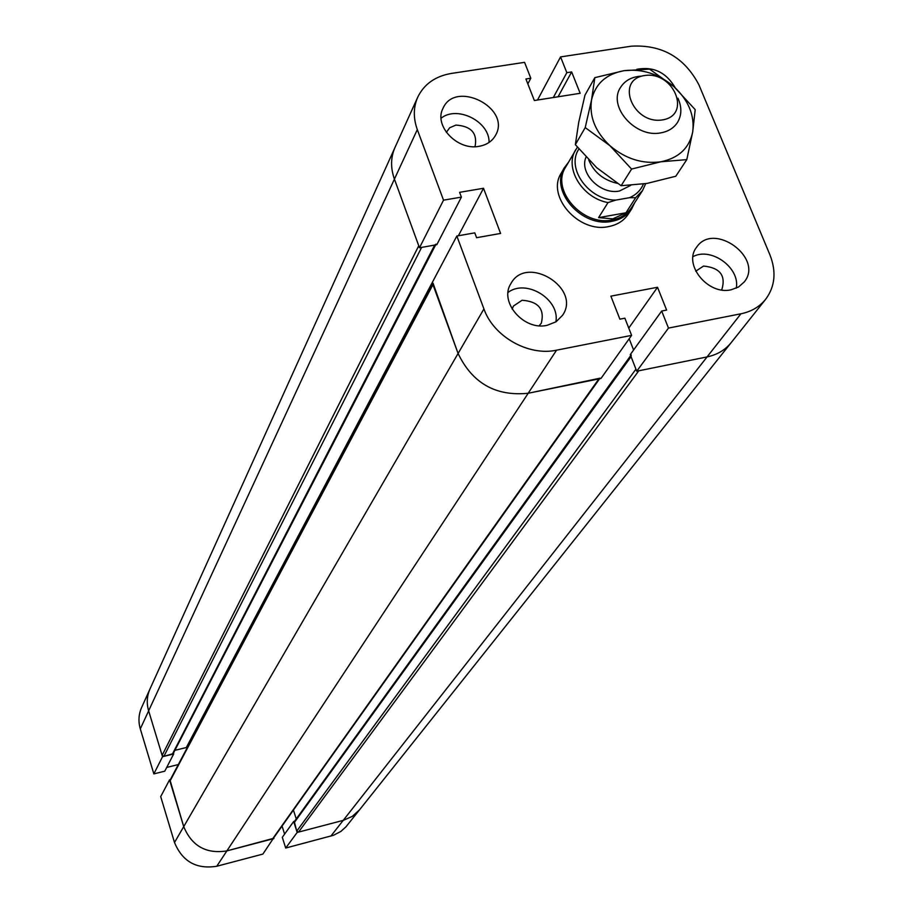 <?xml version="1.0" encoding="UTF-8"?>
<svg xmlns="http://www.w3.org/2000/svg" width="913" height="913" viewBox="0 0 913 913"><rect width="100%" height="100%" fill="white"/><g stroke="black" fill="none" stroke-linecap="round" stroke-linejoin="round"><path stroke-width="1.37" d="M170.32 779.668L169.544 779.862L160.699 796.615L174.509 842.505C182.406 861.564 196.489 869.473 216.769 866.254L262.887 854.077L273.695 837.86M169.544 779.862L183.718 826.63C191.798 846.054 206.19 854.146 226.881 850.893L273.911 838.556M282.06 826.071L284.594 834.094M293.415 810.071L296.246 818.938L293.415 810.071M295.401 821.049L293.689 821.495L282.3 837.289L285.701 848.04L333.542 835.269L340.903 831.412L345.981 826.801L359.505 809.854L352.281 816.393L343.22 820.376L352.281 816.393L359.505 809.854L731.165 342.649C725.207 350.01 717.173 354.758 707.084 356.915C717.173 354.758 725.207 350.01 731.165 342.649L765.665 299.281C759.57 306.802 751.331 311.641 740.934 313.787L668.476 328.087L661.685 311.036L666.616 310.078L657.52 287.264L610.877 296.154L619.881 319.162L624.88 318.192L631.602 335.368L556.553 350.181C528.456 356.39 493.499 336.555 483.924 308.925L456.842 236.022L474.783 232.861L476.586 237.7L500.598 233.431L483.513 188.272L459.604 192.335L461.396 197.117L443.524 200.164L417.309 129.6C413.19 118.074 413.338 107.255 417.743 97.166C424.123 84.099 435.341 76.178 451.387 73.428L524.576 62.346L530.807 78.233L525.922 78.986L534.345 100.521L580.166 93.297L571.652 71.933L566.836 72.675L560.559 56.903L631.305 46.186C661.857 44.452 684.385 57.314 698.89 84.761L769.967 254.955C776.518 271.743 775.08 286.522 765.665 299.281M293.689 821.495L297.17 832.451L285.701 848.04M297.17 832.451L343.22 820.376L298.517 832.108L296.748 831.115L294.294 821.643L630.666 355.671M461.396 197.117L436.813 244.695L419.489 247.777L394.416 179.131L148.636 710.839C146.445 703.295 146.89 696.037 149.949 689.064C146.89 696.037 146.445 703.295 148.636 710.839L162.126 755.371L418.759 245.768L394.416 179.131C390.479 167.901 390.661 157.344 394.987 147.472L141.618 707.484C138.605 714.343 138.171 721.464 140.305 728.871L153.852 773.893L164.774 771.177L173.675 753.967L173.424 753.157M140.305 728.871L148.636 710.839L162.537 756.706L153.852 773.893M162.537 756.706L173.675 753.967M166.714 767.434L178.32 764.558M456.705 236.296L186.309 747.53L174.874 750.338L187.485 747.245M298.517 832.108L638.792 370.792L707.084 356.915L636.738 371.203L668.476 328.087M631.214 354.895L631.054 356.652L635.939 369.172L296.748 831.115M629.194 338.757L633.599 349.999L629.194 338.757M599.613 378.747L273.307 838.396L226.881 850.893C206.19 854.146 191.798 846.054 183.718 826.63L170.046 780.193L432.659 283.863M433.024 283.167L458.086 353.491C472.398 383.255 495.77 396.516 528.182 393.263L600.012 378.187M436.015 244.148L434.691 245.072L421.612 247.4L163.895 756.363L173.185 753.624L435.627 244.912M162.126 755.371L163.895 756.363M186.309 747.53L187.279 747.621M662.587 119.888C632.983 124.921 614.769 79.842 644.418 75.562C673.623 70.689 692.122 115.175 662.587 119.888M641.805 76.121C632.058 76.589 624.926 80.412 620.418 87.602C607.601 106.695 635.631 138.262 660.818 132.864C668.225 131.529 673.783 128.071 677.469 122.49C681.806 115.209 681.965 107.118 677.937 98.216M588.714 159.992C593.941 172.386 603.516 180.181 617.428 183.365M625.964 212.775L612.806 218.858L598.597 217.636L625.964 212.775L635.653 197.722L629.445 197.71L615.83 200.095C588.931 200.426 565.695 168.06 578.899 149.036M598.597 217.636L608.012 202.572L615.83 200.095M645.674 183.661L642.558 190.532L635.653 197.722M642.558 190.532L631.534 207.639C627.174 214.178 620.703 218.275 612.109 219.93C582.791 226.607 550.528 189.904 565.546 167.284L577.381 147.187M608.012 202.572C582.254 198.087 564.017 167.912 575.749 149.664M643.414 184.015C640.766 190.292 636.11 194.857 629.445 197.71M630.678 185.385L619.493 191.011C600.617 195.154 578.899 173.116 586.009 157.15M634.535 202.983L631.739 208.78C627.288 215.445 620.692 219.622 611.938 221.311C582.038 228.113 549.135 190.703 564.439 167.615L568.32 162.491M631.739 208.78L628.304 214.087C623.876 220.741 617.302 224.906 608.572 226.595C578.774 233.408 546.008 196.112 561.267 173.093L564.439 167.615M695.752 271.195L703.546 266.06C719.878 267.703 725.995 275.452 721.921 289.295L721.43 289.912M512.147 309.108L513.437 306.038L522.088 300.263C538.373 301.461 544.776 309.108 541.306 323.213L539.138 325.747M446.331 132.362L449.698 127.752L455.929 125.081C470.982 126.108 477.396 133.036 475.194 145.863L474.726 146.696M547.104 325.325C523.811 330.974 498.703 301.758 510.96 283.487C526.641 254.236 581.672 288.154 562.568 315.293L556.074 321.775L547.104 325.325M555.869 321.901C560.183 299.407 526.23 278.488 508.073 292.422M636.806 69.308C653.446 66.227 666.25 72.389 675.232 87.808M479.085 146.32C457.39 150.828 433.549 125.697 442.976 108.396C455.21 79.499 511.28 107.871 495.702 135.021C492.369 141.138 486.823 144.905 479.085 146.32M489.06 142.439C489.756 121.566 457.253 105.132 441.082 118.222M731.108 289.786C707.997 295.458 682.776 264.291 696.551 247.309C713.532 221.174 764.238 258.037 744.198 282.003L738.537 287.002L731.108 289.786M736.266 288.177C740.409 267.943 711.17 246.67 692.99 256.644M527.84 83.893L530.807 78.233M558.071 96.778L571.652 71.933M553.312 97.531L566.836 72.675M537.517 100.019L560.559 56.903M636.738 371.203L630.267 354.632L661.685 311.036M628.76 328.098L657.52 287.264M456.842 236.022L432.214 282.642L458.086 353.491C472.398 383.255 495.77 396.516 528.182 393.263L600.959 378.473L631.602 335.368M458.383 235.748L483.513 188.272M419.489 247.777L443.524 200.164M417.309 129.6L394.416 179.131C390.479 167.901 390.661 157.344 394.987 147.472L417.743 97.166M631.579 169.065L609.93 145.703C625.576 158.896 642.592 164.249 660.955 161.772L631.579 169.065L621.137 185.716L646.986 183.433L675.803 176.243L686.793 159.627L660.955 161.772C678.747 158.052 689.326 148.089 692.705 131.906C694.77 115.392 688.539 100.327 674.011 86.724C658.718 73.862 642.01 68.521 623.899 70.7C606.186 74.033 595.413 83.745 591.567 99.825C589.068 116.408 595.196 131.7 609.93 145.703L585.222 127.58L591.567 99.825L594.831 77.651L623.899 70.7L649.6 69.137L674.011 86.724L695.204 109.64L692.705 131.906L686.793 159.627M594.831 77.651L584.971 95.135L578.716 122.353L575.35 144.676L596.703 167.684L621.137 185.716M575.35 144.676L585.222 127.58M556.553 350.181L216.769 866.254M740.934 313.787L330.871 836.114M483.924 308.925L174.509 842.505M631.054 356.652L294.112 822.83M598.882 378.895L272.565 838.91M432.956 284.662L169.955 781.197M434.691 245.072L172.306 754.298"/></g></svg>

